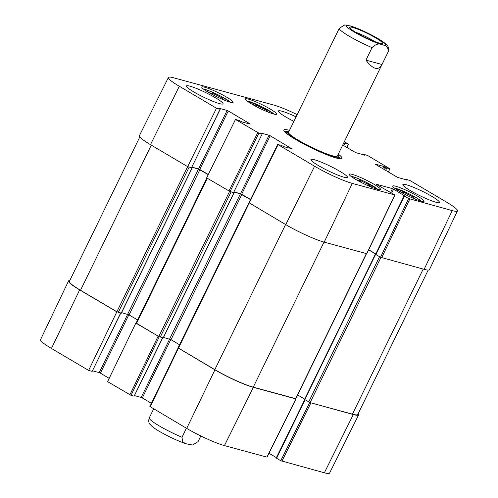 <?xml version="1.0" encoding="UTF-8"?>
<svg xmlns="http://www.w3.org/2000/svg" width="498" height="498" viewBox="0 0 498 498"><rect width="100%" height="100%" fill="white"/><g stroke="black" fill="none" stroke-linecap="round" stroke-linejoin="round"><path stroke-width="0.75" d="M139.814 136.975L69.409 281.326A30.527 3.772 26 0 0 80.514 290.266L116.874 311.754L121.238 313.111M188.076 166.755L191.699 167.683M121.599 312.626L129.082 314.923L137.616 319.965M191.898 167.272L198.484 169.065L208.251 174.649M206.857 177.991L136.116 323.04L158.8 336.542L163.163 337.899M229.989 191.531L234.066 192.776L233.624 192.465L262.141 133.999L233.618 192.489M163.525 337.407L171.007 339.704L179.541 344.753M233.823 192.06L240.41 193.846L250.475 199.611M248.994 202.611L178.041 347.828L214.812 369.653A30.527 3.772 26 0 0 253.252 387.164L295.787 398.699L366.522 253.663M297.617 394.945L304.67 399.116M368.657 249.865L375.729 254.048M375.61 254.31L380.628 257.329M304.62 399.471L310.105 402.639L352.441 414.162A30.527 3.772 26 0 0 357.769 414.473L428.199 270.078M153.664 408.87L149.101 418.252C148.441 421.283 148.79 423.356 150.159 424.47L152.077 426.413C154.691 428.566 158.607 431.05 163.83 433.858C172.252 438.34 179.766 441.67 186.358 443.843L182.754 442.062L182.007 437.275L186.414 428.236M200.825 435.955L198.055 441.645L192.583 445.019L186.358 443.843M381.997 64.503L381.922 64.665C378.281 70.915 372.958 69.409 365.949 60.14L372.05 47.634C375.865 43.93 379.314 43.071 382.402 45.044C386.46 45.013 388.359 47.335 388.098 52.004L381.997 64.503L365.949 60.14M351.451 26.226L350.99 26.07C357.583 28.249 365.09 31.573 373.519 36.061C378.735 38.869 382.657 41.346 385.265 43.507L387.189 45.449C388.552 46.563 388.907 48.63 388.247 51.655L388.098 52.004M350.99 26.07L344.765 24.9L339.294 28.274L288.547 132.306M355.709 32.283A15.033 1.855 -154 0 1 374.795 41.589M379.233 43.089A18.196 2.247 26 0 0 382.159 43.463A18.196 2.247 26 0 0 367.038 33.273A18.196 2.247 26 0 0 349.702 27.633A18.196 2.247 26 0 0 361.436 35.483A18.196 2.247 26 0 0 379.233 43.089M309.694 402.49L280.76 460.718L324.354 472.789A29.955 3.704 26 0 0 329.583 473.1L358.622 414.865A30.527 3.772 -154 0 1 353.3 414.548L309.806 402.533M280.76 460.718L276.589 458.253L305.069 399.857M276.421 457.65L268.995 453.261M150.023 406.567L186.719 428.411A29.955 3.704 26 0 0 224.436 445.598L267.053 457.164L295.993 398.923L253.376 387.357A30.527 3.772 -154 0 1 214.937 369.84L178.178 347.984M151.423 403.324L142.31 397.939L170.777 339.574M169.631 339.07L141.171 397.416L142.31 397.939M141.171 397.416L134.547 395.617M162.566 337.825L134.111 396.178L162.709 337.868M134.111 396.178L131.03 395.337L159.242 336.779M136.247 323.196L135.836 323.084L107.618 381.649L131.03 395.337M109.199 378.362L100.384 373.151L128.851 314.792M127.706 314.288L99.245 372.635L100.384 373.151M99.245 372.635L92.616 370.829M120.641 313.043L92.18 371.39L120.784 313.08M92.18 371.39L88.619 370.419L116.837 311.848L79.661 289.873A30.527 3.772 -154 0 1 68.55 280.94A30.527 3.772 -154 0 1 69.801 280.511M68.55 280.94L40.537 339.68A29.955 3.704 26 0 0 51.437 348.444L88.619 370.419M116.837 311.848L117.248 311.966M159.167 336.741L135.836 323.084M358.187 413.614A30.527 3.772 -154 0 1 358.622 414.865M399.882 191.618L404.332 192.589L412.5 196.629L415.762 199.325M252.573 104.536L256.98 105.47L265.185 109.541L268.347 112.187M273.62 114.017A17.411 2.154 -154 0 1 255.661 106.248A17.411 2.154 -154 0 1 245.365 98.928A17.411 2.154 -154 0 1 261.954 104.63A17.411 2.154 -154 0 1 276.664 114.191A17.411 2.154 -154 0 1 273.62 114.017M233.456 192.477L230.07 191.556L258.904 133.153L235.492 119.47L239.052 120.441L242.153 121.96L250.114 124.127M258.904 133.153L261.985 133.993M260.771 133.109L262.141 133.999M260.821 132.997L269.045 135.238L240.522 193.722L241.661 194.245L270.184 135.755L269.045 135.238M270.184 135.755L292.04 148.914M376.183 184.316L394.933 194.979L352.31 183.413A29.955 3.704 -154 0 1 314.593 166.232L278.071 144.638L280.984 145.223L284.078 146.748L292.133 148.728M376.239 184.21L392.449 188.618L390.625 192.365M391.702 193L393.588 189.14L392.449 188.618M393.588 189.14L404.631 195.907M404.463 196.069L408.634 198.534L380.522 257.267L375.934 254.553L404.463 196.069L404.133 195.801L404.725 195.72M405.789 179.865L405.82 179.199L410.041 180.556L446.563 202.144A29.955 3.704 -154 0 1 457.463 210.909A29.955 3.704 -154 0 1 452.234 210.61L408.634 198.534M405.988 179.454L406.717 180.12M375.442 164.315L397.616 177.437L406.81 179.934M375.498 164.203L383.721 166.444L382.669 168.598M383.753 169.239L384.861 166.961L383.721 166.444M384.861 166.961L385.682 167.446L384.568 169.725M385.651 170.36L386.822 167.969L385.682 167.446M386.822 167.969L389.903 168.803L388.378 171.972M363.857 155.083L363.889 154.411L367.456 155.382L389.903 168.803M364.063 154.666L364.791 155.339M342.742 144.999L355.69 152.649L364.885 155.152M343.726 145.578L344.896 143.181L343.85 142.721M344.896 143.181L348.457 144.152L346.876 147.439M344.342 141.718L348.457 144.152M216.493 108.24L220.054 109.211L191.531 167.695L187.659 166.643L216.493 108.24L179.317 86.26A29.955 3.704 -154 0 1 168.417 77.489A29.955 3.704 -154 0 1 173.646 77.8L273.564 104.991A29.955 3.704 -154 0 1 297.169 114.627M218.84 108.321L220.054 109.211M218.896 108.215L227.119 110.45L198.596 168.94L199.735 169.457L228.258 110.973L227.119 110.45M228.258 110.973L250.208 123.946M377.472 189.296A17.411 2.154 -154 0 1 359.512 181.533A17.411 2.154 -154 0 1 349.216 174.213A17.411 2.154 -154 0 1 365.806 179.909A17.411 2.154 -154 0 1 380.509 189.477A17.411 2.154 -154 0 1 377.472 189.296M230.076 102.165A17.411 2.154 -154 0 1 212.117 94.396A17.411 2.154 -154 0 1 201.815 87.075A17.411 2.154 -154 0 1 218.41 92.777A17.411 2.154 -154 0 1 233.114 102.345A17.411 2.154 -154 0 1 230.076 102.165M219.475 103.615A20.35 2.515 -154 0 1 198.484 94.539A20.35 2.515 -154 0 1 186.445 85.98A20.35 2.515 -154 0 1 205.836 92.64A20.35 2.515 -154 0 1 223.029 103.827A20.35 2.515 -154 0 1 219.475 103.615M343.944 177.195A20.35 2.515 -154 0 1 322.953 168.119A20.35 2.515 -154 0 1 310.914 159.559A20.35 2.515 -154 0 1 330.305 166.22A20.35 2.515 -154 0 1 347.498 177.406A20.35 2.515 -154 0 1 343.944 177.195M435.881 202.213A20.35 2.515 -154 0 1 414.89 193.137A20.35 2.515 -154 0 1 402.851 184.584A20.35 2.515 -154 0 1 422.242 191.238A20.35 2.515 -154 0 1 439.429 202.425A20.35 2.515 -154 0 1 435.881 202.213M293.888 121.356A20.35 2.515 -154 0 1 278.376 111.004A20.35 2.515 -154 0 1 296.086 116.849M421.022 201.148A17.411 2.154 -154 0 1 403.063 193.38A17.411 2.154 -154 0 1 392.76 186.065A17.411 2.154 -154 0 1 409.356 191.761A17.411 2.154 -154 0 1 424.059 201.329A17.411 2.154 -154 0 1 421.022 201.148M289.5 130.352A32.333 3.996 26 0 0 283.885 130.588A32.333 3.996 26 0 0 311.188 147.794A32.333 3.996 26 0 0 341.553 158.713A32.333 3.996 26 0 0 338.279 154.143M356.288 179.741L360.776 180.73L368.937 184.777L368.402 185.866M360.776 180.73L360.21 181.901M368.937 184.777L372.187 187.46M265.185 109.541L264.656 110.631M256.98 105.47L256.408 106.64M404.332 192.589L403.766 193.753M412.5 196.629L411.964 197.725M208.936 92.634L213.387 93.605L212.814 94.769M213.387 93.605L221.548 97.645L224.81 100.341M221.548 97.645L221.019 98.741M289.027 131.335A28.728 3.548 26 0 0 287.141 131.59A28.728 3.548 26 0 0 297.53 140.094A28.728 3.548 26 0 0 324.217 153.241A28.728 3.548 26 0 0 338.758 156.764A28.728 3.548 26 0 0 337.8 155.121M288.603 132.219A27.135 3.355 26 0 0 298.42 140.249A27.135 3.355 26 0 0 323.625 152.668A27.135 3.355 26 0 0 337.358 155.999M208.307 174.524L199.735 169.457M198.596 168.94L191.967 167.135M191.531 167.695L220.216 109.218M168.417 77.489L139.378 135.724A30.527 3.772 26 0 0 150.483 144.663L187.659 166.643L116.874 311.754M380.522 257.267L424.122 269.337A30.527 3.772 26 0 0 429.45 269.648L457.463 210.909M375.772 253.955L368.701 249.778M249.068 202.786L285.759 224.635A30.527 3.772 26 0 0 324.204 242.146L366.821 253.712L394.933 194.979M250.538 199.486L241.661 194.245M240.522 193.722L233.892 191.917M235.492 119.47L206.658 177.873L230.07 191.556M338.771 156.696A30.976 3.828 -154 0 1 340.24 158.812M284.619 131.684A30.976 3.828 -154 0 1 287.19 131.534M151.292 145.142L80.514 290.266M189.122 167.197L118.294 312.402M192.023 167.988L121.201 313.192M198.484 169.065L127.656 314.275M199.903 169.712L129.082 314.923M207.305 178.253L136.527 323.376M229.597 191.381L158.8 336.542M231.047 191.979L160.225 337.19M233.948 192.77L163.126 337.98M240.41 193.846L169.588 339.057M241.829 194.5L171.007 339.704M249.23 203.041L178.452 348.158M285.591 224.53L214.812 369.653M324.005 242.096L253.252 387.164M366.341 253.619L295.588 398.686M375.573 254.459L304.751 399.664M379.501 256.781L308.679 401.992M380.908 257.472L310.105 402.639M423.2 269.088L352.441 414.162M149.251 417.915A27.135 3.355 26 0 0 182.007 437.275M372.05 47.634A27.135 3.355 -154 0 1 339.294 28.274M350.331 26.002A21.707 2.683 -154 0 1 383.97 42.679A21.707 2.683 -154 0 1 363.857 37.207A21.707 2.683 -154 0 1 350.331 26.002M281.899 461.235L310.839 402.994M353.3 414.548L324.354 472.789M295.837 398.91L266.897 457.152M150.197 406.822L178.415 348.251M158.109 336.25L129.891 394.821M214.937 369.84L186.719 428.411M79.661 289.873L51.437 348.444M253.376 387.357L224.436 445.598M394.441 188.095A16.054 1.986 -154 0 1 407.688 193.137A16.054 1.986 -154 0 1 420.854 200.75A16.054 1.986 -154 0 1 421.42 201.254M247.045 100.963A16.054 1.986 -154 0 1 261.898 106.784A16.054 1.986 -154 0 1 274.024 114.123M350.897 176.242A16.054 1.986 -154 0 1 364.947 181.677A16.054 1.986 -154 0 1 377.876 189.402M203.495 89.111A16.054 1.986 -154 0 1 216.742 94.147A16.054 1.986 -154 0 1 229.908 101.766A16.054 1.986 -154 0 1 230.474 102.271M257.765 132.636L228.931 191.039M249.237 203.047L278.071 144.638M394.771 194.973L366.659 253.706M324.204 242.146L352.31 183.413M381.661 257.783L409.773 199.051M150.483 144.663L179.317 86.26M285.759 224.635L314.593 166.232M424.122 269.337L452.234 210.61M192.141 167.994L121.319 313.198M234.066 192.776L163.244 337.986M375.324 254.26L304.502 399.464M381.922 64.665L337.327 156.098M304.714 399.645L276.259 457.986M178.085 347.99L149.867 406.561M246.964 100.901L261.904 106.784L274.118 114.148M377.97 189.427L365.022 181.702L356.213 177.836L350.816 176.186M394.366 188.039L408.422 193.479L416.894 198.042L421.52 201.279M230.568 102.295L221.417 96.5L210.779 91.476L203.421 89.049M287.141 131.59L285.97 132.972M338.758 156.764L338.385 158.538M277.741 144.376L248.913 202.779M375.604 254.291L404.133 195.801M405.384 179.759L405.658 179.187M363.453 154.971L363.733 154.405"/></g></svg>
